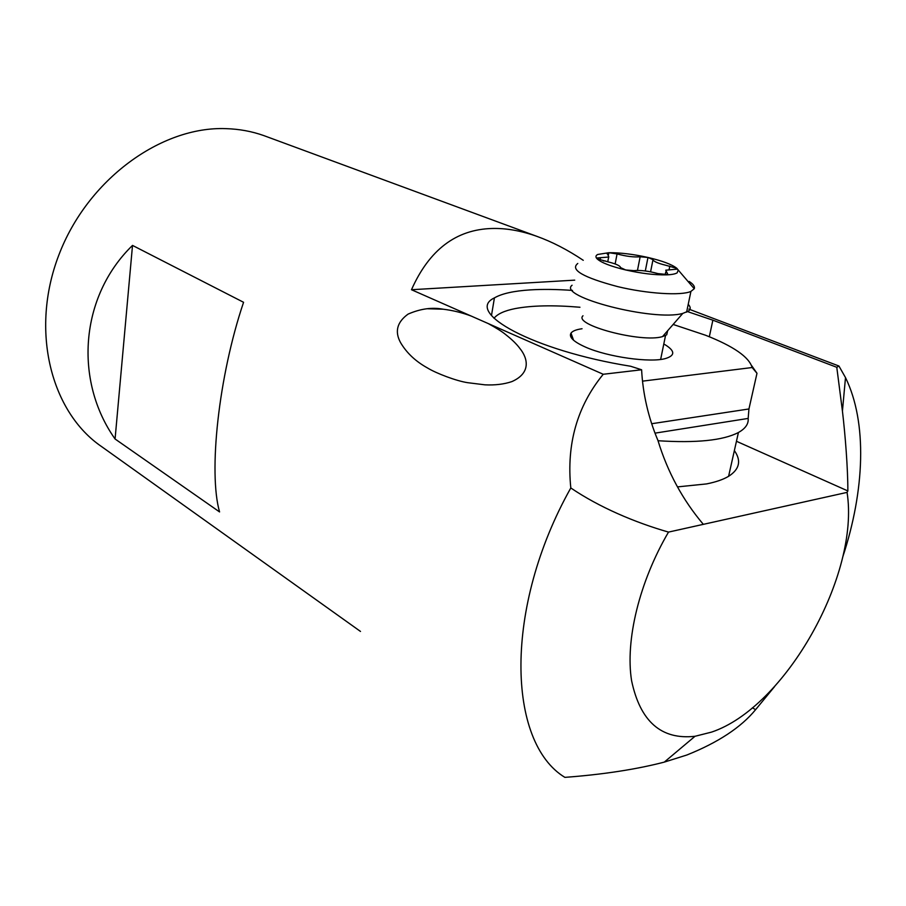 <?xml version="1.0" encoding="UTF-8"?>
<svg xmlns="http://www.w3.org/2000/svg" width="906" height="906" viewBox="0 0 906 906"><rect width="100%" height="100%" fill="white"/><g stroke="black" fill="none" stroke-linecap="round" stroke-linejoin="round"><path stroke-width="1.36" d="M488.221 323.555L471.154 316.035C462.128 312.661 452.796 310.384 443.17 309.206C432.037 307.123 420.339 308.753 408.085 314.11C397.032 322.117 394.529 331.619 400.577 342.638C406.647 352.944 415.627 361.392 427.53 367.983C436.228 373.34 456.59 381.075 467.745 382.694L484.97 384.835C495.016 385.322 503.974 384.257 511.845 381.607C531.007 373.181 528.141 358.538 519.851 348.414C516.737 344.155 511.969 339.512 505.559 334.495C502.309 331.766 496.522 328.131 488.221 323.555L603.226 374.269C577.179 406.148 566.375 444.042 570.803 487.96C599.24 507.247 634.687 522.377 668.503 532.094L703.339 524.348C682.682 499.953 667.563 472.015 657.96 440.52C648.345 417.621 642.898 394.042 641.607 369.773L603.226 374.269M703.339 524.348L847.065 492.388C860.077 574.438 785.502 707.348 711.527 732.116L695.015 736.284C661.323 740.043 640.18 721.504 631.584 680.666C625.174 640.519 639.217 582.105 668.503 532.094M570.803 487.96C503.453 607.835 507.179 742.308 564.868 777.359C602.864 774.517 636.001 769.443 664.279 762.116L686.861 755.004C718.175 742.467 741.085 727.359 755.593 709.67L752.41 707.779M688.866 309.127L838.922 366.013L845.502 377.598C867.45 422.4 864.777 490.44 842.648 557.292M774.607 686.555L755.593 709.67M838.922 366.013L836.782 367.292L712.863 320.18L687.88 311.732M847.065 492.388L847.857 490.939C847.891 468.447 845.298 435.446 842.433 411.052L836.782 367.292M471.154 316.035L411.483 289.727C429.229 249.796 456.148 229.388 492.241 228.482C506.16 228.131 520.927 230.724 536.579 236.239C551.947 241.743 567.507 249.762 583.26 260.305M360.486 631.437L101.823 446.76C51.087 412.309 29.762 330.837 58.788 255.198C87.474 179.467 161.189 126.161 225.9 128.641C239.184 129.026 251.777 131.336 263.691 135.549L266.704 136.659M132.514 245.413L243.567 302.287C218.55 376.239 208.267 472.615 219.569 511.935L115.073 438.991C74.02 380.973 79.626 296.749 132.514 245.413L115.073 438.991M687.609 311.653L686.759 311.392M572.467 290.418C556.839 289.308 542.785 289.127 530.316 289.886C513.781 290.939 501.822 293.601 494.416 297.893C464.053 312.162 532.966 350.633 630.621 366.25L641.607 369.773M677.462 486.896L706.533 483.917C715.876 482.06 723.237 479.523 728.594 476.307C739.579 469.285 741.504 460.712 734.37 450.588M574.721 280.147L411.483 289.727M736.453 441.279L847.857 490.939M608.843 252.706L607.179 253.012L608.821 257.021L597.179 257.961L596.986 258.72C600.984 262.547 610.553 266.296 625.695 269.965C641.255 273.465 654.857 275.096 666.499 274.869C671.742 274.665 675.298 273.986 677.167 272.831L678.209 270.011L676.884 268.369L665.74 265.243C657.756 263.295 653.509 261.438 653 259.66L647.971 257.463C633.26 254.19 620.214 252.604 608.843 252.706L597.756 254.461C595.65 255.537 595.389 256.953 596.986 258.72L607.983 261.857C616.001 263.827 620.191 265.752 620.576 267.621L625.695 269.965L633.928 270.656C640.349 270.011 648.356 270.985 657.96 273.601L667.926 274.597L665.751 270.192L676.759 269.195L676.884 268.369C672.139 264.529 662.501 260.894 647.971 257.463L640.146 256.783C633.951 257.338 626.261 256.387 617.065 253.929L608.843 252.706L608.458 254.733M676.714 269.218L676.884 268.369M577.779 263.476C569.829 269.728 583.147 277.44 617.722 286.624C647.156 293.759 681.335 295.888 690.916 291.415L694.256 288.731C695.072 286.624 693.373 284.201 689.149 281.449M605.661 261.019L603.317 260.905M572.071 285.243C556.975 296.59 653.838 321.789 682.784 313.408L688.458 311.098C690.836 309.252 690.757 306.998 688.232 304.348M583 315.775C572.728 324.824 641.482 343.136 662.524 336.602L666.714 334.801L667.643 330.747M645.31 270.962L647.971 257.463M642.513 381.154L752.139 367.53C749.058 357.032 733.532 346.262 705.548 335.243L673.147 324.45M579.953 307.247C553.362 304.994 531.72 305.447 515.016 308.618C504.416 310.747 497.417 313.974 494.019 318.289M664.732 344.507C675.038 350.781 675.378 355.435 665.74 358.47C650.542 363.046 607.756 357.021 585.684 347.179C573.589 341.789 568.696 337.111 570.995 333.136C572.524 331.03 576.205 329.558 582.048 328.742M751.561 365.514L756.986 373.295L748.945 408.968L748.163 418.425C748.696 423.883 745.445 428.583 738.424 432.502C723.181 440.441 696.386 443.181 658.028 440.735M756.986 373.295L752.139 367.53M712.863 320.18L709.33 336.749M600.032 260.09L600.485 257.712M667.065 274.812L667.394 273.17M650.587 271.811L653 259.66M669.138 269.422L669.806 266.081M615.151 263.952L617.065 253.929M637.473 270.407L640.146 256.783M748.163 418.425L655.015 433.147M651.686 423.725L748.945 408.968M443.17 309.206L427.7 308.753M842.433 411.052L845.502 377.598M491.482 315.503L494.416 297.893M536.579 236.239L263.691 135.549M695.015 736.284L664.279 762.116M607.088 253.816L607.235 252.989M597.031 258.754L597.179 257.961M665.185 274.846L665.751 272.026M694.256 288.731L678.209 270.011M607.756 261.8L608.639 257.111M660.644 359.433L665.525 335.537M662.524 336.602L682.784 313.408M686.601 312.162L690.916 291.415M738.424 432.502L728.594 476.307M573.566 340.226L570.995 333.136"/></g></svg>
